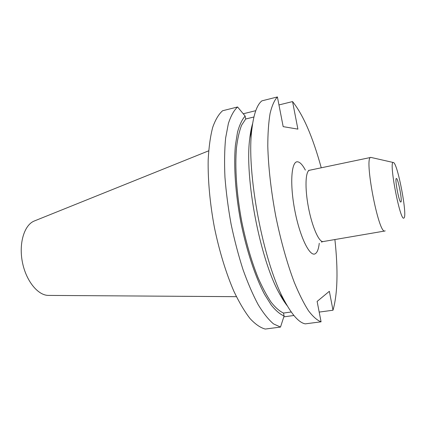 <?xml version="1.0" encoding="UTF-8"?>
<svg xmlns="http://www.w3.org/2000/svg" width="426" height="426" viewBox="0 0 426 426"><rect width="100%" height="100%" fill="white"/><g stroke="black" fill="none" stroke-linecap="round" stroke-linejoin="round"><path stroke-width="0.64" d="M396.361 178.51C398.006 177.674 402.623 201.711 400.871 201.999L400.829 202.015C399.189 202.989 394.476 178.206 396.361 178.51L396.361 178.51M393.294 162.498L370.87 157.407C363.671 156.262 378.592 234.71 384.87 230.999L385.205 230.86M393.283 162.498C388.507 160.868 400.344 222.441 403.944 217.99L404.024 217.92C407.597 215.593 397.671 163.392 393.491 162.54L393.283 162.498M34.57 220.886L34.202 221.035C24.351 224.96 18.712 243.07 22.333 261.825C25.853 280.601 37.744 295.372 48.351 295.41L48.745 295.41M255.6 111.138L255.254 110.803L243.235 113.779M293.908 315.496L283.807 316.859M255.254 110.803L255.579 111.197M319.186 312.088L333.01 310.224C337.594 293.855 338.228 270.297 334.9 239.55M321.252 167.801C312.748 136.852 303.179 114.78 292.55 101.574L278.961 104.94M222.601 110.749C218.735 114.125 215.434 119.669 212.696 127.385C210.359 136.331 208.857 147.146 208.181 159.835C207.813 179.969 209.938 203.458 214.39 227.362C219.289 251.148 226.126 273.417 233.954 291.443C239.29 302.593 244.678 311.662 250.11 318.648C255.456 324.335 260.504 327.802 265.249 329.053L280.51 327.072L273.577 323.925C268.609 319.761 263.486 313.36 258.204 304.723C252.927 294.856 247.868 283.168 243.033 269.669C238.443 255.344 234.465 240.189 231.1 224.204C228.187 208.096 226.137 192.435 224.949 177.216C224.294 162.615 224.523 149.553 225.631 138.029L228.368 123.561C230.881 115.84 233.954 110.313 237.586 106.979L222.601 110.749M253.912 116.996L245.701 118.998L245.126 116.058C242.09 119.504 239.556 124.845 237.532 132.076L235.397 145.367C233.56 165.709 235.445 193.702 240.834 222.148C246.547 250.509 255.249 276.692 264.45 294.164L271.303 305.133C275.814 310.692 280.074 314.303 284.094 315.97L280.51 327.072M245.126 116.058L237.586 106.979M245.701 118.998L241.617 125.18C239.316 131.006 237.601 138.541 236.478 147.785C234.774 167.535 236.632 194.512 241.824 221.903C246.111 242.703 251.505 261.239 257.996 277.512C262.336 287.428 266.719 295.655 271.138 302.199C275.494 307.678 279.621 311.294 283.524 313.051L284.094 315.97M291.24 311.997L283.524 313.051M252.629 123.599C251.415 127.571 250.477 132.364 249.817 137.987C244.284 177.014 259.919 259.232 279.397 293.503C282.071 298.493 284.706 302.609 287.294 305.857M292.55 101.574L297.891 129.121L283.173 126.639L277.406 96.947L261.899 100.855C257.086 104.61 253.768 113.875 251.947 128.647C245.866 171.396 263.454 263.875 284.808 301.411C292.369 315.261 299.196 322.748 305.277 323.861L321.076 321.811L317.12 301.432L329.341 291.304L333.01 310.224M277.406 96.947C274.424 100.169 271.985 105.643 270.095 113.375C268.577 122.384 267.81 133.365 267.794 146.31C268.391 167.402 271.021 190.56 275.681 215.774C280.665 240.376 287.151 263.492 294.249 282.262C299.041 293.887 303.775 303.36 308.451 310.692C313.003 316.688 317.21 320.395 321.076 321.811M319.266 243.267C318.605 249.04 317.258 252.533 315.224 253.752C309.867 257.182 299.984 237.261 294.883 210.785C289.696 184.325 291.256 161.337 297.38 161.789C299.803 161.907 302.46 164.67 305.346 170.08M370.87 157.407L309.585 170.24C305.431 170.831 304.712 187.957 308.44 207.409C312.114 226.872 319.069 242.538 323.148 241.558L384.87 230.999M48.351 295.41L236.403 296.672M34.202 221.035L208.665 150.825M279.397 293.503L284.808 301.411M249.817 137.987L251.947 128.647M309.585 170.24L308.594 170.395M323.148 241.558L321.358 242.064"/></g></svg>
